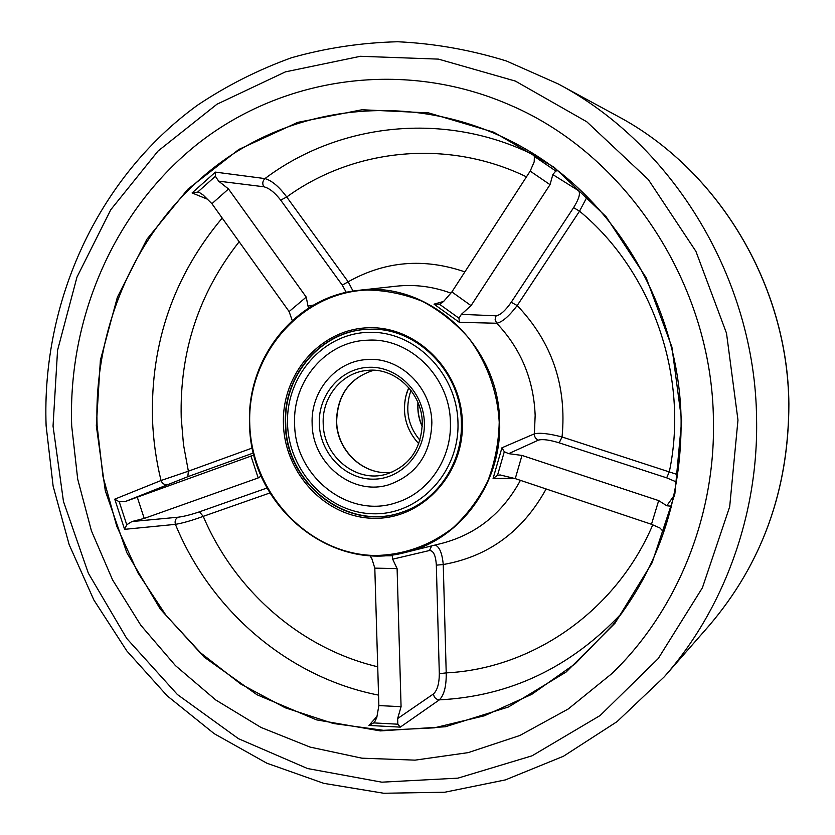 <?xml version="1.0" encoding="UTF-8"?>
<svg xmlns="http://www.w3.org/2000/svg" width="835" height="835" viewBox="0 0 835 835"><rect width="100%" height="100%" fill="white"/><g stroke="black" fill="none" stroke-linecap="round" stroke-linejoin="round"><path stroke-width="1.25" d="M713.424 420.308C712.255 284.286 626.125 154.569 510.268 105.168C404.182 58.721 283.754 76.914 199.106 142.764C114.541 209.209 67.781 317.592 71.695 425.944L77.697 479.123L91.422 530.851L112.6 579.939L140.781 625.217L175.413 665.578L215.764 699.981L261 727.442L310.098 747.095L361.889 758.18L415.068 760.142L468.216 752.627L519.798 735.51L568.228 708.988L611.919 673.553C676.58 611.324 715.543 517.001 713.424 420.308C712.255 284.286 626.125 154.569 510.268 105.168C404.182 58.721 283.754 76.914 199.106 142.764C114.541 209.209 67.781 317.592 71.695 425.944L77.697 479.123L91.422 530.851L112.6 579.939L140.781 625.217L175.413 665.578L215.764 699.981L261 727.442L310.098 747.095L361.889 758.18L415.068 760.142L468.216 752.627L519.798 735.51L568.228 708.988L611.919 673.553C676.58 611.324 715.543 517.001 713.424 420.308M283.441 424.086C281.468 374.216 320.431 328.938 368.444 327.769C416.414 325.838 461.4 370.396 462.392 422.51C464.114 474.635 421.769 519.37 374.049 518.295C326.328 517.982 284.725 473.956 283.441 424.086M461.379 422.437C461.066 371.356 416.289 326.871 369.31 329.272C321.986 329.564 282.846 374.894 285.403 423.982C285.518 483.935 347.809 532.427 402.021 512.199C437.331 500.697 462.893 462.705 461.379 422.437M249.759 424.378C251.627 493.297 308.731 554.471 375.145 555.515C403.785 554.941 429.764 545.693 453.081 527.762C467.266 514.558 478.82 499.027 487.755 481.169C494.915 462.36 498.735 442.696 499.215 422.197C497.472 391.438 486.732 361.952 468.487 337.747C455.106 322.727 439.805 310.62 422.583 301.425C404.641 294.139 386.229 290.34 367.327 290.027C300.36 292.271 246.951 355.48 249.759 424.378M499.633 422.166C501.971 483.34 460.095 539.827 405.747 552.353C330.044 573.123 250.062 505.133 249.582 424.368C246.262 358.591 295.329 296.352 358.883 290.319C428.219 280.456 499.424 345.231 499.633 422.166M514.245 478.361L493.088 478.476L501.918 447.8L534.379 433.835C539.765 432.551 548.992 433.595 562.059 436.976L677.717 474.666M207.33 199.158L192.081 192.948L215.409 172.114L264.935 178.596C271.866 180.569 279.13 186.696 286.718 196.987L280.706 200.139C274.809 192.541 269.173 188.084 263.797 186.769L218.634 181.153L228.508 188.981L306.236 297.103L307.99 306.111L313.636 305.026M378.547 695.117C287.992 677.467 210.65 610.322 175.413 524.359C174.557 520.988 175.496 518.598 178.21 517.199C183.971 516.458 191.027 514.673 199.388 511.845L203.239 516.354C192.248 520.403 182.969 523.065 175.413 524.359L124.592 529.338L114.75 499.163L161.03 480.511L188.376 471.19L187.823 476.691L125.365 501.491L253.976 455.012M587.151 196.757L579.532 211.171L573.593 207.644C579.052 198.845 580.669 193.188 578.467 190.641L552.843 174.599L550.025 184.66L471.055 305.631L461.358 314.346L496.084 315.807C500.332 315.15 505.373 310.651 511.208 302.28L573.593 207.644M676.559 482.025L666.664 477.85L669.326 471.775C689.282 377.034 652.354 271.198 579.532 211.171L517.189 305.547C509.016 316.288 502.19 322.185 496.7 323.239L459.323 322.32L434.023 304.149L443.646 301.425M526.478 176.843C447.278 138.401 353.581 148.484 286.718 196.987L348.185 281.802L353.048 291.102M622.179 612.733C571.036 667.29 510.091 696.327 439.367 699.845L400.278 727.128L368.924 725.438L374.424 722.494L376.804 717.474L378.86 705.575L374.811 568.134L371.888 558.772L369.842 555.578M431.705 545.892L429.472 550.516C433.448 550.547 435.734 555.432 436.329 565.159L443.249 564.533C442.206 553.271 439.502 546.768 435.129 545.036M429.472 550.516L392.68 559.179L397.105 568.614L374.811 568.134M378.86 705.575L401.071 706.681L397.105 568.614M401.071 706.681L397.637 718.559L433.459 693.948C437.289 690.399 439.241 683.646 439.314 673.709L446.214 672.885C532.208 668.699 615.854 611.544 652.751 524.85M368.924 725.438L376.982 716.399M392.68 559.179L392.377 555.807L392.972 554.795M400.278 727.128L397.846 724.196L397.637 718.559M546.132 488.976C522.752 531.373 488.454 556.569 443.249 564.533L446.214 672.885C446.433 686.088 444.147 695.075 439.367 699.845C435.985 699.5 434.023 697.528 433.459 693.948M137.222 497.013L144.225 518.431L258.192 477.944L250.928 455.983M261.167 476.044L258.192 477.944M144.225 518.431L131.92 521.551L178.21 517.199M228.508 188.981L211.913 203.688L289.108 311.549L306.236 297.103M346.306 292.396L342.246 285.142L280.706 200.139M292.24 320.546L289.108 311.549M211.913 203.688L203.103 194.972L199.659 192.676L197.634 192.123L192.081 192.948M550.025 184.66L530.183 171.112L451.881 291.937L471.055 305.631M434.023 304.149L439.513 304.243L443.521 301.56L451.881 291.937M530.183 171.112L534.181 161.886L534.4 156.469L531.551 152.596M671.517 506.052L663.387 531.728L660.005 528.033L651.477 524.286L658.679 500.603L521.979 455.43L515.258 478.622L500.175 474.948L497.503 475.334L493.088 478.476M651.477 524.286L515.258 478.622M666.664 477.85L559.179 442.842C549.42 439.868 542.51 438.97 538.439 440.118L508.661 453.655L521.979 455.43M658.679 500.603L666.8 505.76L673.908 495.792M124.592 529.338L126.743 524.766L131.92 521.551M125.365 501.491L119.259 501.825L126.743 524.766M308.814 307.917L307.99 306.111M218.634 181.153L215.367 176.289L197.634 192.123M439.513 304.243L458.999 318.229L461.358 314.346M552.843 174.599L555.776 171.008L534.4 156.469M508.661 453.655L504.309 451.714L501.918 447.8M671.173 506.219L666.8 505.76M114.75 499.163L119.259 501.825M222.204 218.071C173.795 275.853 150.55 342.914 152.492 419.243C153.254 439.951 156.103 460.377 161.03 480.511C162.345 483.747 164.485 485.041 167.449 484.394M215.409 172.114L215.367 176.289M533.742 154.976C444.7 110.794 338.968 122.933 264.935 178.596C262.534 180.997 262.159 183.721 263.797 186.769M464.886 271.876C423.846 257.796 384.945 261.104 348.185 281.802L342.246 285.142M557.717 170.747L555.776 171.008M579.573 189.399L578.467 190.641M458.999 318.229L459.323 322.32M559.179 442.842L562.059 436.976C566.944 385.885 551.977 342.079 517.189 305.547L511.208 302.28M496.084 315.807L495.134 319.659L496.7 323.239C520.894 348.779 533.711 379.497 535.162 415.392L534.379 433.835C534.327 436.872 535.684 438.959 538.439 440.118M294.63 423.982C292.427 380.969 326.297 341.202 367.609 340.21C409.641 337.298 450.128 376.929 450.399 422.625C451.787 458.739 428.522 492.765 396.635 502.534C348.926 519.38 294.745 476.618 294.63 423.982C292.427 380.969 326.297 341.202 367.609 340.21C409.641 337.298 450.128 376.929 450.399 422.625C451.787 458.739 428.522 492.765 396.635 502.534C348.926 519.38 294.745 476.618 294.63 423.982M312.144 423.836C312.259 463.675 352.6 496.303 388.859 484.749C416.446 474.844 430.776 454.188 431.862 422.781C431.653 387.033 399.38 356.253 366.471 359.582C335.545 361.305 310.536 391.375 312.144 423.836C312.259 463.675 352.6 496.303 388.859 484.749C416.446 474.844 430.776 454.188 431.862 422.781C431.653 387.033 399.38 356.253 366.471 359.582C335.545 361.305 310.536 391.375 312.144 423.836M408.753 387.638L405.8 396.228C402.021 414.369 406.353 430.213 418.794 443.782C405.549 429.159 401.499 412.281 406.655 393.139L408.753 387.638M617.409 116.065C717.724 169.223 787.896 284.474 788.887 403.91C788.814 489.759 762.073 563.855 708.633 626.198C761.99 563.99 788.71 489.915 788.804 403.983C787.812 284.422 717.526 169.088 617.409 116.065L558.239 83.949C673.417 144.82 755.331 279.474 756.583 418.972C758.472 515.101 723.768 609.352 664.263 676.841L617.055 721.638L563.437 756.259L505.363 779.911L444.794 792.227L383.683 793.25L323.823 783.355L266.866 763.211L214.24 733.694L167.198 695.858L126.795 650.893L93.885 600.041L69.159 544.65L53.116 486.085L46.113 425.767C41.52 302.134 97.163 178.168 197.279 105.356C226.598 85.713 258.015 69.837 291.509 57.74C325.911 47.992 361.294 42.669 397.669 41.75C434.252 43.472 470.481 49.87 506.344 60.955L558.239 83.949M53.043 426.101L63.45 501.397L88.322 573.165L126.763 638.493L177.417 694.543L238.466 738.683L307.551 768.544L381.825 782.176L457.914 778.147L532.041 755.821L600.156 715.501L658.199 658.617L702.412 587.767L729.686 506.699L737.973 420.099L726.502 333.196L695.92 251.356L648.284 179.504L586.765 121.764L515.362 81.079L438.458 59.118L360.449 56.289L285.424 71.862L216.954 104.229L157.992 151.083L110.784 209.721L76.956 277.168L57.552 350.335L53.043 426.101M681.663 420.589L674.857 493.944L652.104 562.78L615.019 623.213L566.109 672.039L508.431 706.995L445.358 726.753L380.311 730.896L316.538 719.864L256.971 694.73L204.168 657.114L160.247 609.018L126.868 552.749L105.293 490.782L96.328 425.725L100.367 360.292L117.37 297.239L146.866 239.301L187.844 189.201L238.831 149.455L297.751 122.359L362.025 109.75L428.532 112.882L493.819 132.233L554.2 167.324L606.064 216.662L646.165 277.711L671.914 347.047L681.663 420.589M97.1 425.683L103.018 476.681L116.733 526.133L137.911 572.789L166.082 615.416L200.598 652.834L240.647 683.959L285.257 707.798L333.301 723.486L383.463 730.322L434.325 727.838L484.331 715.804L531.853 694.303L575.242 663.731L612.921 624.872C658.742 566.756 681.475 498.662 681.12 420.569C679.742 310.192 617.785 203.082 528.085 150.488C431.455 93.061 312.53 99.448 227.266 157.815C141.971 216.63 93.343 320.974 97.1 425.683M405.747 552.353L442.237 543.261C476.545 534.129 502.607 513.16 520.424 480.355M239.154 241.743C198.855 293.043 179.546 351.733 181.226 417.834L183.491 444.679L188.376 471.19L252.358 447.988M450.848 293.127C432.958 286.52 414.765 284.213 396.26 286.196L358.883 290.319M269.893 492.963L203.239 516.354C234.614 590.345 300.308 648.492 377.712 666.779M439.314 673.709L436.329 565.159M392.377 555.807L373.339 555.755M374.007 722.922L397.846 724.196M253.464 452.977L187.823 476.691M199.388 511.845L267.033 488.016M504.309 451.714L497.503 475.334M287.553 424.044C288.764 471.598 328.468 513.535 373.923 513.786C419.379 514.757 459.626 472.14 457.977 422.552C457.016 372.963 414.254 330.545 368.579 332.33C322.863 333.395 285.674 376.512 287.553 424.044M373.746 370.249C349.917 377.764 337.549 394.778 336.662 421.289C336.881 450.942 364.342 476.388 391.991 472.224C364.143 476.409 336.672 450.942 336.453 421.351C337.319 394.851 349.75 377.817 373.736 370.249M424.368 422.844C425.412 453.175 400.967 479.53 372.901 479.165C344.845 479.248 320.014 453.321 319.294 423.773C318.156 394.224 341.442 367.682 369.602 367.275C397.752 366.408 423.742 392.523 424.368 422.844M323.197 423.554C323.302 456.296 356.159 483.225 386.01 474.28C409.213 466.368 421.31 449.188 422.28 422.74C422.103 392.7 394.767 367.097 367.431 370.396C342.173 372.243 321.913 396.938 323.197 423.554M422.26 426.622C418.721 418.972 417.291 410.935 417.949 402.533M411.07 390.509L409.86 393.88C405.132 411.144 408.503 426.612 419.974 440.295M708.633 626.198L664.263 676.841M528.085 150.488C617.775 203.072 679.742 310.192 681.12 420.569C681.475 498.662 658.742 566.767 612.921 624.872M402.272 512.116C347.945 532.156 285.852 483.705 285.747 423.961C283.19 375.051 322.216 329.721 369.571 329.261M418.064 402.804C417.469 410.997 418.878 418.846 422.27 426.33"/></g></svg>
